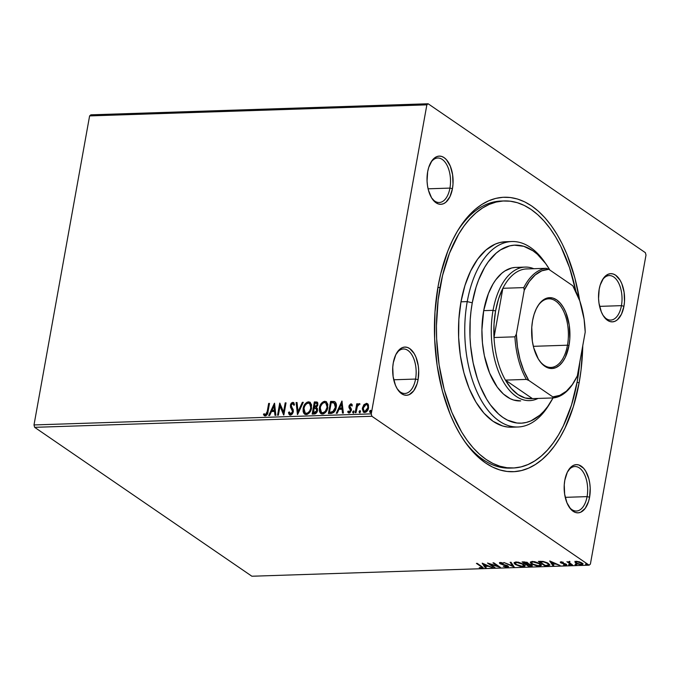 <?xml version="1.0" encoding="UTF-8"?>
<svg xmlns="http://www.w3.org/2000/svg" width="680" height="680" viewBox="0 0 680 680"><rect width="100%" height="100%" fill="white"/><g stroke="black" fill="none" stroke-linecap="round" stroke-linejoin="round"><path stroke-width="1.02" d="M463.641 439.943A133.603 72.097 88.1 0 0 511.445 468.019A133.603 72.097 -91.9 0 1 509.881 468.103A133.603 72.097 -91.9 0 1 463.641 439.943M579.13 382.798A137.317 74.103 -91.9 0 1 464.61 441.363A137.317 74.103 -91.9 0 1 438.124 286.144L434.962 312.137L434.639 338.988L437.163 365.661L442.425 391.144L450.237 414.443L455.005 424.991L460.292 434.673L466.038 443.385L472.2 451.044L478.712 457.589L485.512 462.944L492.533 467.058L499.706 469.906L506.974 471.444L514.25 471.656L521.475 470.552L528.581 468.137L535.491 464.44L542.138 459.485L548.462 453.331L554.413 446.029L559.912 437.656L564.918 428.281L573.265 406.938L579.13 382.798L581.06 369.971L582.769 345.661A137.317 74.103 -91.9 0 1 579.13 382.798L577.082 382.304L579.13 382.798M431.842 198.254A22.27 12.019 88.1 0 0 449.93 188.096L452.446 188.7A24.123 13.022 -91.9 0 1 432.327 198.985A24.123 13.022 -91.9 0 1 427.669 171.717L427.057 180.999L427.499 185.682L428.425 190.162L431.562 197.812L435.999 202.776L438.489 204L441.048 204.306L443.564 203.685L445.944 202.172L449.947 196.69L452.446 188.7L452.999 184.127L452.608 174.726L450.313 166.158L446.454 159.724L444.116 157.632L441.626 156.417L439.067 156.102L436.552 156.723L432.012 160.607L428.697 167.475L427.669 171.717A24.123 13.022 -91.9 0 1 431.111 161.976A24.123 13.022 -91.9 0 1 447.04 160.42A24.123 13.022 -91.9 0 1 452.446 188.7L449.93 188.096A22.27 12.019 -91.9 0 1 439.229 202.512A22.27 12.019 -91.9 0 1 431.842 198.254M603.338 315.809A22.27 12.019 88.1 0 0 621.435 305.651L623.942 306.255A24.123 13.022 -91.9 0 1 603.823 316.54A24.123 13.022 -91.9 0 1 599.173 289.272L598.562 298.554L599.004 303.246L601.298 311.814L603.067 315.367L607.495 320.331L609.994 321.555L612.544 321.861L615.068 321.249L617.448 319.727L621.452 314.245L623.942 306.255L624.504 301.69L624.112 292.281L621.817 283.713L620.049 280.16L615.621 275.196L613.122 273.972L610.572 273.666L608.056 274.278L603.517 278.162L600.202 285.03L599.173 289.272A24.123 13.022 -91.9 0 1 602.616 279.531A24.123 13.022 -91.9 0 1 618.545 277.975A24.123 13.022 -91.9 0 1 623.942 306.255L621.435 305.651A22.27 12.019 -91.9 0 1 610.725 320.067A22.27 12.019 -91.9 0 1 603.338 315.809M568.981 506.779A22.27 12.019 88.1 0 0 587.069 496.621L589.586 497.225A24.123 13.022 -91.9 0 1 569.466 507.518A24.123 13.022 -91.9 0 1 564.808 480.241L564.255 484.815L564.646 494.215L566.942 502.784L570.8 509.218L573.138 511.309L575.629 512.524L578.187 512.839L580.703 512.218L585.242 508.334L588.557 501.466L589.586 497.225L590.197 487.942L589.755 483.259L588.829 478.779L585.692 471.129L583.601 468.256L578.765 464.942L576.207 464.635L573.69 465.256L571.31 466.769L567.307 472.252L564.808 480.241A24.123 13.022 -91.9 0 1 568.25 470.5A24.123 13.022 -91.9 0 1 584.179 468.954A24.123 13.022 -91.9 0 1 589.586 497.225L587.069 496.621A22.27 12.019 -91.9 0 1 576.368 511.046A22.27 12.019 -91.9 0 1 568.981 506.779M397.477 389.224A22.27 12.019 88.1 0 0 415.565 379.066L418.081 379.67A24.123 13.022 -91.9 0 1 397.962 389.954A24.123 13.022 -91.9 0 1 393.312 362.686L392.751 367.251L393.142 376.661L395.437 385.228L397.205 388.781L401.633 393.745L404.132 394.969L406.683 395.275L409.199 394.663L413.738 390.779L417.052 383.911L418.081 379.67L418.693 370.387L418.251 365.695L415.956 357.127L414.188 353.575L409.76 348.611L407.26 347.387L404.71 347.08L402.186 347.692L399.806 349.214L395.802 354.697L393.312 362.686A24.123 13.022 -91.9 0 1 396.746 352.945A24.123 13.022 -91.9 0 1 412.683 351.39A24.123 13.022 -91.9 0 1 418.081 379.67L415.565 379.066A22.27 12.019 -91.9 0 1 404.863 393.482A22.27 12.019 -91.9 0 1 397.477 389.224M599.59 306.365L621.435 305.651L599.59 306.365M393.728 379.78L415.565 379.066L393.728 379.78M428.094 188.81L449.93 188.096L428.094 188.81M565.233 497.344L587.069 496.621L565.233 497.344M34.637 427.329L371.892 416.271L589.135 565.173L251.88 576.232L34.637 427.329L34 424.94L89.607 115.906L426.861 104.847L371.254 413.882L34 424.94L89.607 115.906L90.865 114.826L428.12 103.768L90.865 114.826L89.607 115.906L426.861 104.847L428.12 103.768L645.362 252.671L428.12 103.768L426.861 104.847L371.254 413.882L371.892 416.271L371.254 413.882L34 424.94L34.637 427.329L251.88 576.232L589.135 565.173L371.892 416.271L34.637 427.329M574.898 561.977L576.844 563.771L581.4 564.808L582.522 564.604L582.658 563.575L579.054 561.714L575.271 561.544L574.898 561.977L575.807 563.185L581.4 564.808L582.87 564.204L581.969 562.981L579.419 561.825L576.36 561.348L574.898 561.977M571.787 565.054L572.628 565.029L569.254 562.521L569.933 561.68L568.471 562.182L566.908 561.714L571.787 565.054L571.88 564.519L571.787 565.054L572.628 565.029L569.449 562.76L569.933 561.68L568.471 562.182L566.908 561.714L571.787 565.054M561 561.85L560.21 562.182L560.889 562.913L565.658 564.527L563.508 564.918L566.763 564.944L565.531 563.899L561.391 562.658L563.312 562.275L561 561.85L560.677 562.777L565.446 564.332L565.199 564.902L563.508 564.918L565.896 565.31L566.262 564.289L561.493 562.734L563.312 562.275L561 561.85L560.677 562.777M547.562 565.854L549.822 565.063L547.46 562.861L543.294 561.45L538.356 561.365L545.02 565.938L549.814 565.156L548.496 563.49L542.852 561.391L538.356 561.365L545.02 565.938L547.562 565.854M528.207 563.899L527.816 562.895L522.096 561.901L528.768 566.465L531.896 566.262L532.287 565.921L531.641 565.012L528.207 563.899L528.156 563.176L526.541 562.266L522.096 561.901L528.768 566.465L528.861 565.93L528.768 566.465L532.295 565.896L531.641 565.012L528.402 563.652M514.054 566.95L511.029 562.258L510.111 562.292L512.516 565.845L503.88 562.496L514.19 566.95L511.029 562.258L510.111 562.292L512.516 565.845L503.88 562.496L514.054 566.95M494.998 567.579L490.034 564.17L500.463 567.4L493.79 562.827L492.949 562.853L497.93 566.262L487.483 563.031L494.156 567.604L494.998 567.579L490.034 564.17L500.463 567.4L493.79 562.827L492.949 562.853L497.93 566.262L487.483 563.031L494.156 567.604L494.998 567.579M480.853 566.44L481.754 567.596L479.264 567.664L482.103 568.123L483.021 567.477L477.258 563.371L476.416 563.397L480.853 566.44L480.956 565.896L481.406 567.656L479.264 567.664L483.106 567.749L477.258 563.371L476.416 563.397L480.853 566.44M482.162 563.21L485.333 567.894L486.242 567.86L485.231 566.363L488.3 566.262L492.473 567.656L482.307 563.202L485.333 567.894L486.242 567.86L485.231 566.363L488.3 566.262L492.473 567.656L482.162 563.21M500.582 562.479L499.944 563.618L506.081 565.19L506.948 566.006L507.025 565.564L506.549 566.831L503.379 566.38L507.297 567.298L508.317 567.001L508.283 566.414L501.015 563.729L500.786 562.972L503.583 563.193L500.735 562.496L499.375 562.895L500.233 563.796L507.28 566.321L506.549 566.831L503.379 566.38L506.804 567.29L507.288 566.601M515.372 564.536L520.871 566.61L524.577 566.483L525.037 565.837L523.744 564.238L518.202 562.139L514.275 562.445L514.182 563.363L515.372 564.536L515.491 563.899L515.372 564.536L523.064 566.78L525.028 565.93L523.744 564.238L515.992 561.977L514.063 562.802L515.372 564.536M531.624 564L537.132 566.075L540.209 566.151L541.297 565.31L539.342 563.295L534.454 561.604L530.527 561.909L530.434 562.836L531.624 564L531.743 563.363L531.624 564L539.317 566.244L541.28 565.394L540.005 563.703L532.244 561.442L530.315 562.266L531.624 564M549.703 560.991L552.865 565.675L553.784 565.649L552.772 564.145L555.84 564.043L560.014 565.446L549.84 560.983L552.865 565.675L553.784 565.649L552.772 564.145L555.84 564.043L560.014 565.446L549.703 560.991M568.65 564.825L570.248 565.038L569.152 564.442L568.65 564.825L570.053 564.774L568.65 564.825L568.794 564.417M575.101 564.612L576.691 564.825L575.594 564.23L575.101 564.612L576.495 564.562L575.101 564.612L575.246 564.204M585.608 564.264L587.197 564.476L585.752 563.865M590.393 564.094L646 255.059L590.393 564.094L589.135 565.173L590.393 564.094M363.664 412.318L362.797 408.315L364.174 405.135L363.8 404.88L362.312 408.841L363.392 412.148L366.103 412.054L368.39 408.646L368.466 405.067L366.664 403.342L364.055 404.566L364.174 405.135L366.707 403.597L363.8 404.88L362.414 408.051L363.469 412.199L364.675 412.522C366.843 411.927 368.144 410.372 368.577 407.847L368.33 404.719L366.333 403.333L367.684 403.793M355.173 412.683L356.014 412.649L357.476 406.011L358.224 404.923L359.116 404.812L359.431 403.648L357.374 405.076L357.612 403.775L356.771 403.801L355.173 412.683L356.014 412.649L357.229 406.615L359.686 403.852L359.1 403.572L357.374 405.076L357.612 403.775L356.771 403.801L355.173 412.683M348.508 412.896L347.65 411.885L349.171 413.032L351.399 410.405L351.373 409.046L349.8 406.147L350.829 404.923L351.738 405.824L352.368 405.042L350.786 403.852L349.188 405.407L348.976 407.575L350.557 410.482L349.724 411.8L348.925 411.876L348.287 411.051L347.65 411.885L348.661 412.955L349.979 412.777L351.466 409.708L349.8 406.147L350.736 404.931L351.738 405.824L352.368 405.042L350.974 403.835L351.781 404.175M330.947 413.474L333.795 412.403L335.962 408.484L336.277 404.124L335.333 402.126L334.195 401.489L330.599 401.404L328.406 413.559L330.947 413.474C333.948 412.938 335.699 410.916 336.2 407.413C336.778 404.914 336.302 403.01 334.773 401.701L330.599 401.404L328.406 413.559L330.947 413.474M312.154 414.094L315.477 413.712L317.543 410.482L317.458 408.629L316.37 407.439L317.679 405.543L317.815 403.045L316.905 402.007L314.339 401.94L312.154 414.094L314.339 414.018C316.098 413.67 317.169 412.497 317.543 410.482L316.37 407.439L317.866 404.821L317.212 402.152L314.339 401.94L312.154 414.094M297.44 414.57L303.272 402.305L302.353 402.33L298.044 411.638L297.041 402.509L296.123 402.534L297.585 414.57L303.272 402.305L302.353 402.33L298.044 411.638L297.041 402.509L296.123 402.534L297.44 414.57M278.383 415.2L280.015 406.155L283.849 415.021L286.034 402.866L285.192 402.892L283.569 411.961L279.735 403.07L277.542 415.225L278.383 415.2L280.015 406.155L283.662 415.029L286.034 402.866L285.192 402.892L283.569 411.961L279.735 403.07L277.542 415.225L278.383 415.2M267.206 411.519L266.279 414.256L265.2 414.655L264.044 413.652L263.449 414.604L265.26 415.939L267.325 414.315L269.501 403.41L268.659 403.435L267.589 411.782L268.659 403.435L267.206 411.519L265.481 414.69L264.044 413.652L263.449 414.604L265.26 415.939C267.045 415.25 267.962 413.814 268.022 411.613L269.501 403.41L268.659 403.435L269.45 403.682L267.589 411.782L267.206 411.519M274.405 403.249L268.719 415.514L269.628 415.488L271.456 411.553L274.524 411.451L274.95 415.31L275.868 415.284L274.55 403.24L268.719 415.514L269.628 415.488L271.456 411.553L274.524 411.451L274.95 415.31L275.868 415.284L274.405 403.249M289.756 414.978L288.473 412.539L289.57 414.868L290.717 415.089L292.375 413.942L293.352 411.749L293.199 409.606L291.278 406.359L291.354 404.608L292.578 403.58L293.76 405.093L294.55 404.32L292.995 402.339L291.507 402.942L290.632 404.251L290.445 407.074L292.553 411.451L290.904 413.822L290.037 413.661L289.272 411.901L288.473 412.539L289.034 414.281L290.012 415.063L293.352 411.749L291.193 405.152L292.578 403.58L294.058 405.093M304.827 414.281L303.152 408.399L303.127 411.57L303.866 413.363L305.286 414.477L307.224 414.409L309.069 413.159L310.947 410.244L311.601 404.855L309.927 402.161L307.062 402.195L304.19 405.322L303.152 408.399L303.535 408.663C304.096 405.195 305.864 403.002 308.839 402.084L308.457 401.82C305.481 402.738 303.714 404.931 303.152 408.399L304.64 414.162L306.229 414.596C309.213 413.712 310.998 411.536 311.567 408.068L310.106 402.262L308.457 401.82L310.293 402.407M321.087 413.746L319.404 407.864L319.387 411.043L320.118 412.828L321.538 413.942L323.484 413.874L325.32 412.632L327.199 409.708L327.853 404.32L326.179 401.625L323.323 401.659L320.442 404.787L319.404 407.864L319.787 408.127C320.348 404.659 322.116 402.466 325.1 401.548L324.717 401.285C321.733 402.212 319.966 404.404 319.404 407.864L320.892 413.627L322.481 414.06C325.474 413.176 327.25 411 327.82 407.532L326.357 401.736L324.717 401.285L326.545 401.872M341.947 401.03L336.26 413.304L337.17 413.27L338.997 409.343L342.065 409.241L342.49 413.1L343.4 413.066L341.947 401.03L336.26 413.304L337.17 413.27L338.997 409.343L342.065 409.241L342.49 413.1L343.4 413.066L341.947 401.03M353.566 413.159L352.665 411.91L352.894 412.811L353.498 412.794L353.829 410.958L352.707 411.731L353.048 412.173L353.931 411.137L352.665 411.91L353.183 412.904L354.067 411.868L353.549 410.873L353.982 411.137M359.108 411.697L359.346 412.607L359.95 412.582L360.459 410.992L359.83 410.695L359.21 411.349L359.49 411.961L360.375 410.924L359.108 411.697L359.626 412.692L360.51 411.655L359.992 410.661L360.425 410.933L359.108 411.697M369.623 411.357L369.852 412.258L370.455 412.241L370.966 410.644L370.337 410.346L369.665 411.179L369.997 411.613L370.88 410.584L369.623 411.357L370.141 412.344L371.017 411.306L370.498 410.32L370.94 410.584L369.623 411.357M645.362 252.671L646 255.059L645.362 252.671M579.666 300.543L574.829 277.797L567.018 254.499L562.25 243.95L556.962 234.269L551.216 225.556L545.054 217.898L538.543 211.352L531.743 205.998L524.722 201.883L517.548 199.036L510.281 197.498L503.004 197.285L495.779 198.39L488.673 200.795L481.763 204.501L475.116 209.457L468.792 215.611L462.842 222.912L457.342 231.285L452.336 240.652L447.865 250.928L440.725 273.785L438.124 286.144A137.317 74.103 -91.9 0 1 457.7 230.69A137.317 74.103 -91.9 0 1 579.666 300.543M502.69 201.025A133.603 72.097 88.1 0 0 456.824 232.169A133.603 72.097 -91.9 0 1 501.126 201.042L504.203 200.94M567.817 471.265A22.27 12.019 -91.9 0 1 574.906 466.531A22.27 12.019 -91.9 0 1 587.069 496.621A22.27 12.019 88.1 0 0 582.335 470.84A22.27 12.019 88.1 0 0 567.817 471.265M430.67 162.741A22.27 12.019 -91.9 0 1 437.767 157.998A22.27 12.019 -91.9 0 1 449.93 188.096A22.27 12.019 88.1 0 0 445.188 162.307A22.27 12.019 88.1 0 0 430.678 162.732M396.312 353.71A22.27 12.019 -91.9 0 1 403.401 348.976A22.27 12.019 -91.9 0 1 415.565 379.066A22.27 12.019 88.1 0 0 410.83 353.286A22.27 12.019 88.1 0 0 396.312 353.71M602.174 280.296A22.27 12.019 -91.9 0 1 609.271 275.561A22.27 12.019 -91.9 0 1 621.435 305.651A22.27 12.019 88.1 0 0 616.692 279.871A22.27 12.019 88.1 0 0 602.174 280.296M264.528 415.777L263.449 414.604L263.832 414.868L264.367 414.018L263.832 414.868L264.554 415.803M265.336 414.8L265.854 414.953L265.481 414.69L265.854 414.953L267.589 411.782L266.662 414.519L265.336 414.8M275.298 415.301L274.524 411.451L275.298 415.301M269.229 415.497L274.618 403.877L269.229 415.497M272.416 410.558L274.771 410.482L273.947 406.181L274.771 410.482L273.947 406.181L274.389 410.219L272.043 410.295L274.771 410.482L272.043 410.295L273.947 406.181L272.043 410.295L272.416 410.558M277.975 415.208L280.083 403.495L277.975 415.208M283.942 412.216L285.192 402.892L285.991 403.138L283.942 412.216M283.875 414.885L280.015 406.155L283.875 414.885M290.309 413.822L290.998 414.128L289.272 411.901L288.473 412.539L289.374 412.377L289.076 413.721M290.615 413.865L290.998 414.128L292.901 412.021L292.519 411.757L290.615 413.865L290.113 413.721L290.488 413.984M292.451 410.575L292.519 411.757L292.901 412.021L292.833 410.839L291.414 408.68L292.451 410.575M290.445 407.074L291.797 408.944L290.445 407.074L290.725 405.493L290.445 407.074M292.578 403.58L293.76 405.093L294.55 404.32L292.808 402.339L290.343 405.238L290.725 405.493L293.19 402.594L292.808 402.339L293.751 402.704M293.955 402.815L292.808 402.339M294.142 405.356L292.952 403.844M289.068 413.712L289.833 415.038M293.87 402.764L291.89 403.206L290.725 405.493L290.878 407.481L292.749 410.567M292.383 409.836L292.638 410.32M292.833 410.839L292.255 413.423L290.42 413.925M297.755 414.197L296.123 402.534L297.075 402.781L296.505 402.798L297.755 414.197M298.418 411.901L298.044 411.638L298.418 411.901L302.736 402.594L302.353 402.33L303.144 402.577L298.418 411.901M310.31 402.416L307.445 402.458L304.572 405.577L303.39 409.751L304.249 413.635M304.249 413.627L304.861 414.307M309.74 403.597L311.236 406.615L310.607 410.108L308.389 413.058L305.668 413.338M305.413 413.159L304.929 412.607M305.379 413.125L306.808 413.61C309.221 412.904 310.658 411.153 311.108 408.349L310.726 408.094C310.275 410.89 308.839 412.649 306.425 413.346L305.184 413.006L303.994 408.365C304.445 405.577 305.873 403.818 308.269 403.07L309.51 403.427L311.108 408.349L309.689 403.563M317.509 402.365L314.721 402.203L312.587 414.077L314.339 401.94L317.399 402.305M316.421 408.765L317.126 410.423M314.56 413.049L313.599 413.075L314.56 413.049L314.177 412.786L314.56 413.049L317.084 410.771L313.216 412.82L314.032 408.298L315.767 408.382L317.084 410.771L316.2 412.488L314.984 413.015M317.271 403.826L316.863 406.445L314.636 407.311L317.399 405.127L316.829 403.469M314.959 403.155L316.659 403.317L317.399 405.127L317.016 404.863L314.687 407.039L315.07 407.303L314.253 407.056L314.636 407.311L314.959 403.155L316.693 403.342L317.067 404.515L316.225 406.487L314.253 407.056L314.959 403.155M315.767 408.382L316.701 409.496L316.396 411.425L315.444 412.513L313.599 413.075L314.032 408.298L316.293 408.705M317.084 410.771L316.149 408.646M326.561 401.888L325.1 401.548L323.408 402.084L320.603 405.493L319.634 410.278L321.113 413.772M327.479 406.946L326.859 409.572L325.354 411.935L323.459 413.032L321.929 412.802M321.666 412.624L321.181 412.072M326 403.061L327.488 406.079M321.631 412.599L323.06 413.075L320.798 411.808L320.135 408.705L320.748 406.079L322.515 403.461L324.122 402.585L325.762 402.892L327.361 407.822L326.145 403.155L327.105 405.824L326.978 407.558C326.527 410.363 325.1 412.114 322.677 412.82L323.06 413.075C325.474 412.377 326.91 410.618 327.361 407.822L326.978 407.558L325.252 411.383L322.677 412.82L321.436 412.479L320.246 407.83C320.697 405.05 322.125 403.282 324.53 402.534L325.916 403.01M328.839 413.542L330.599 401.404L334.773 401.701L330.973 401.668L328.839 413.542M334.118 402.866L335.359 407.439L332.681 411.876L329.477 412.284L331.211 402.628L333.854 402.764L335.503 404.149L335.801 407.363L334.704 410.558L332.775 412.25L329.477 412.284L331.211 402.628L334.602 403.18L335.741 407.702L334.5 403.129M332.681 411.876L333.064 412.131L335.741 407.702L335.359 407.439L333.6 411.213L330.378 412.258L332.681 411.876M329.477 412.284L330.76 412.513L329.477 412.284M342.839 413.083L342.065 409.241L342.839 413.083M336.77 413.287L342.159 401.668L336.77 413.287M339.957 408.34L342.312 408.263L341.488 403.962L342.312 408.263L341.488 403.962L341.929 408L339.575 408.085L342.312 408.263L339.575 408.085L341.488 403.962L339.575 408.085L339.957 408.34M351.594 404.022L350.974 403.835L348.95 406.215L348.976 407.575L350.557 410.482L348.823 411.817L349.648 412.207L348.287 411.051L347.65 411.885L348.517 411.502L348.032 412.148L348.602 412.981M350.829 404.923L351.968 405.773M352.121 406.087L351.212 405.186M348.661 411.306L349.648 412.207L350.931 410.745L348.976 407.575L348.95 406.215L349.333 406.478L351.356 404.099L350.974 403.835M351.832 404.2L350.616 404.328L349.426 406.07L349.418 408.017L350.965 410.303L349.648 412.207M354.008 411.145L353.149 411.817L353.277 413.075M355.606 412.666L356.771 403.801L357.561 404.048L355.606 412.666M359.805 403.911L357.374 405.076L357.756 405.339L359.482 403.826L359.1 403.572L360.069 404.115M359.686 403.852L359.1 403.572M360.009 412.947L359.49 411.961L359.728 412.862M367.94 403.945L365.67 403.852L363.681 405.875L362.797 408.315L362.414 408.051L363.248 411.808M367.447 405.017L368.203 406.971L367.514 409.887L365.789 411.587L364.31 411.383M366.129 404.421L367.387 405.152L368.118 408.144L367.736 407.889L366.401 410.652L364.871 411.434L365.253 411.697L363.366 410.278L363.205 408.332L364.191 405.73L366.129 404.421C367.574 404.846 368.109 406.002 367.736 407.889L364.871 411.434L364.029 411.196L363.256 408.034L366.129 404.421L367.106 404.796M364.225 411.306L365.253 411.697L368.118 408.144C368.492 406.257 367.957 405.11 366.512 404.685M370.515 412.607L369.997 411.613L370.234 412.522M310.726 408.094L309.833 410.695L308.014 412.794L306.034 413.329L304.547 412.344L303.866 410.091L304.087 407.923L304.887 405.764L306.688 403.656L308.661 403.087L310.08 403.971L310.726 408.094M482.902 567.332L482.103 568.123L481.933 567.426M482.97 567.307L481.406 567.656M481.925 567.426L482.035 566.78M487.747 565.59L487.296 565.607L487.747 565.59M485.316 565.87L485.231 566.363L485.316 565.87M485.792 567.188L485.333 567.894L485.452 567.196L482.944 563.482L485.792 567.188M483.837 564.307L487.254 565.803L484.908 565.879L483.913 563.907L487.254 565.803L484.908 565.879L483.837 564.307M494.25 567.069L494.156 567.604L494.25 567.069M490.067 564.017L489.43 563.584L490.067 564.017M498.023 565.726L497.93 566.262L498.023 565.726M498.661 566.159L497.981 565.947L498.661 566.159M506.948 566.006L506.549 566.831M506.677 566.134L507.067 565.31L506.677 566.134M508.291 566.423L507.416 566.601L507.297 567.298L508.402 566.814L507.798 565.981L500.752 563.575L501.092 562.53L501.015 562.955L503.583 563.193L500.335 562.487L499.375 562.879L499.944 563.618L499.681 562.598M500.752 563.575L501.015 562.955M507.187 566.601L508.444 566.304M499.638 562.547L500.701 563.278M507.45 565.743L507.322 566.525M513.536 565.972L512.567 565.548L513.536 565.972M512.644 565.148L512.516 565.845L512.644 565.148L510.697 562.275L512.644 565.148M515.355 563.737L514.225 562.487M525.002 565.556L523.583 566.058M523.167 566.211L523.064 566.78L523.167 566.211M514.31 562.674L515.5 563.839M523.43 566.075L525.045 565.488M523.804 564.23L524.067 565.012M515.27 562.513L515.865 561.901M516.707 562.445L522.903 564.264L522.996 563.771L523.957 565.641L522.351 566.312L516.213 564.502L515.151 563.134L516.792 561.986L516.707 562.445L521.764 563.61L523.94 565.7L521.509 566.287L517.344 565.148L515.168 563.363L516.707 562.445M523.957 565.641L523.889 564.34M515.661 561.994L515.151 563.134M526.473 564.119L526.005 563.796L526.473 564.119M523.651 562.182L523.183 561.858L523.651 562.182M532.177 565.496L528.921 565.972L526.447 564.273L526.966 563.729L526.873 564.255L528.351 563.924L530.799 565.046L530.876 564.596L531.199 565.598L531.327 564.825M531.063 565.769L530.952 566.398L531.063 565.769M531.08 565.7L532.253 565.454M527.544 564.247L530.799 565.046L528.921 565.972L526.447 564.273L526.533 563.771L526.447 564.273L527.553 564.247M526.983 562.929L527.204 563.669L525.759 563.805L523.625 562.335L526.983 562.929L525.759 563.805L523.711 561.841L523.625 562.335L524.577 561.858L524.492 562.309L526.983 562.929L527.068 562.479L527.399 563.473L527.527 562.717M526.312 563.091L527.111 562.241M531.607 563.202L530.476 561.961M541.255 565.02L538.611 565.777L532.465 563.975L531.412 562.598L532.967 561.909L539.163 563.729L539.248 563.236L540.217 565.106L537.761 565.751L533.596 564.612L531.42 562.827L533.043 561.45L532.967 561.909L538.637 563.397L539.937 564.391L539.827 565.539M539.418 565.683L539.317 566.244L539.418 565.683M530.562 562.139L531.751 563.303M539.682 565.539L541.306 564.961M540.064 563.703L540.319 564.476M531.531 561.986L532.117 561.374M540.217 565.106L540.141 563.805M531.913 561.459L531.412 562.598M545.122 565.394L545.02 565.938L545.122 565.394M539.903 561.646L539.435 561.332L539.903 561.646M549.755 564.748L548.42 565.114M548.156 565.139L549.814 564.697M545.182 565.437L539.877 561.808L539.962 561.314L539.877 561.808L540.515 561.298L540.43 561.79L543.108 561.425L547.655 563.516L547.74 563.014L548.165 565.216L545.182 565.437L539.877 561.808L543.754 561.943L547.655 563.516L548.683 564.587L548.165 565.216L545.182 565.437M555.288 563.371L554.829 563.388L555.288 563.371M552.857 563.652L552.772 564.145L552.857 563.652M553.325 564.969L552.865 565.675L552.993 564.986L550.486 561.272L553.325 564.969M551.378 562.088L554.795 563.592L552.44 563.669L551.446 561.688L554.795 563.592L552.44 563.669L551.378 562.088M561.493 562.734L561.654 562.258M561.62 562.037L562.071 562.266M566.763 564.961L566.262 564.289M566.567 564.536L565.896 565.31L565.717 564.621M565.446 564.332L565.199 564.902M561.825 562.59L560.567 561.901M560.601 561.927L561.519 562.471M565.446 564.604L566.661 564.502M569.27 562.556L568.497 562.029L569.27 562.556M568.548 561.74L568.471 562.182L568.548 561.74M569.126 561.587L568.471 562.182M569.449 562.76L569.585 561.994M569.712 561.306L569.466 561.943M582.803 563.813L581.783 564.094M581.494 564.281L581.4 564.808L581.494 564.281M576.002 562.538L575.807 563.185L575.016 561.281M575.05 561.561L576.156 562.64M581.697 564.102L582.998 563.448M576.104 561.799L576.274 561.229M576.954 561.756L581.137 563.014L581.221 562.538L581.851 563.958L580.796 564.391L576.649 563.159L575.935 562.215L577.023 561.357L580.363 562.572L581.859 563.881L580.227 564.375L577.422 563.601L575.977 562.496L576.954 561.756M581.851 563.958L581.902 562.938M576.13 561.357L575.935 562.215M530.799 565.046L531.156 565.7M548.819 564.086L548.165 565.216M511.836 241.536L505.588 241.74A92.778 50.073 88.1 0 0 460.989 301.818L467.237 301.614A92.778 50.073 88.1 0 0 488.01 410.363A92.778 50.073 88.1 0 0 549.287 404.387L551.029 401.48A89.072 48.067 -91.9 0 1 492.201 407.218A89.072 48.067 -91.9 0 1 472.26 302.812L467.237 301.614L460.989 301.818A92.778 50.073 88.1 0 0 511.666 427.201L517.913 426.998A92.778 50.073 -91.9 0 1 467.237 301.614A92.778 50.073 -91.9 0 1 511.836 241.536A92.778 50.073 -91.9 0 1 545.581 263.466M546.55 264.826L544.62 262.038A92.778 50.073 88.1 0 0 467.237 301.614L472.26 302.812A89.072 48.067 -91.9 0 1 546.55 264.826A89.072 48.067 -91.9 0 1 549.873 270.062L545.623 263.517L537.404 254.303L532.992 250.826L523.779 246.313L514.343 245.174L509.66 245.888L500.573 249.857L496.256 253.071L488.3 261.8L484.729 267.231L478.584 279.973L476.068 287.164L472.26 302.812L471.01 311.134L470.212 319.676L470.008 337.093L470.594 345.797L473.127 362.797L477.394 378.692L480.123 386.036L486.642 399.16L490.373 404.812L498.593 414.026L503.004 417.495L507.56 420.172L516.919 423.011L521.645 423.147L526.328 422.433L530.935 420.869L539.733 415.259L543.838 411.264L547.689 406.529L553.027 397.945A89.072 48.067 -91.9 0 1 551.029 401.48M520.736 400.902L513.655 400.052L510.17 398.667L503.438 394.06L497.275 387.149L489.591 373.065L484.347 355.64L482.443 342.89L481.908 329.808L483.692 310.649A66.802 36.048 -91.9 0 1 515.806 267.401A66.802 36.048 -91.9 0 1 520.506 267.81M575.926 291.516L569.534 267.673L560.804 246.398L555.662 236.98L550.06 228.505L544.068 221.042L537.736 214.684L531.123 209.474L524.288 205.462L517.302 202.7L510.238 201.203L503.158 200.991L496.128 202.062L489.217 204.408L482.494 208.012L476.025 212.831L469.863 218.824L464.083 225.93L458.728 234.073L449.506 253.19L442.561 275.425L438.149 299.923L436.45 325.762L436.645 338.861L439.093 364.82L444.219 389.606L451.817 412.284L461.592 431.962L467.194 440.436L473.187 447.899L479.519 454.257L486.132 459.467L492.966 463.479L499.953 466.242L507.017 467.738L514.097 467.95L521.126 466.879L528.037 464.525L534.76 460.929L541.229 456.11L547.391 450.117L553.171 443.012L558.527 434.868L563.397 425.748L571.523 404.974L577.226 381.497L579.861 361.853A133.603 72.097 -91.9 0 1 577.226 381.497A133.603 72.097 -91.9 0 1 513.009 468.002A133.603 72.097 -91.9 0 1 440.028 287.445L437.877 287.521L440.028 287.445A133.603 72.097 -91.9 0 1 504.245 200.94A133.603 72.097 -91.9 0 1 575.9 291.38M550.154 402.9A92.778 50.073 -91.9 0 1 517.913 426.998M520.183 400.928A66.802 36.048 -91.9 0 1 483.692 310.649L488.435 293.522L493.042 283.968L495.72 279.888L501.695 273.343L504.925 270.938L511.742 267.962L515.262 267.427M504.823 241.774L499.944 242.522L495.15 244.154L485.988 250.002L477.692 259.089L470.594 271.082L464.95 285.506L460.989 301.818L458.856 319.379L458.635 337.518L460.343 355.546L463.896 372.759L469.175 388.501L475.966 402.169L484.015 413.236L493.008 421.277L502.605 425.977L507.51 427.014L512.431 427.168M539.13 360.255A34.331 18.521 88.1 0 0 567.477 345.202L568.981 345.559A35.445 19.125 -91.9 0 1 539.418 360.68A35.445 19.125 -91.9 0 1 532.585 320.611L534.097 314.381L536.256 308.873L538.968 304.291L542.138 300.824L545.632 298.588L549.329 297.678L553.087 298.129L556.75 299.931L560.184 303L563.261 307.224L565.854 312.443L569.228 325.04L569.798 338.852L568.981 345.559L565.318 357.306L562.598 361.879L559.436 365.355L555.934 367.591L552.236 368.5L548.479 368.041L544.816 366.248L541.382 363.179L538.305 358.947L533.698 347.718L532.338 341.139L531.769 327.326L532.585 320.611A35.445 19.125 -91.9 0 1 537.642 306.298A35.445 19.125 -91.9 0 1 561.051 304.019A35.445 19.125 -91.9 0 1 568.981 345.559L567.477 345.202A34.331 18.521 -91.9 0 1 550.97 367.429A34.331 18.521 -91.9 0 1 539.13 360.247M533.341 346.324L567.477 345.202L533.341 346.324M525.41 268.991A64.948 35.045 -91.9 0 1 528.182 268.898L525.41 268.991A64.948 35.045 88.1 0 0 502.868 288.295A64.948 35.045 -91.9 0 1 525.41 268.991L546.337 268.302L525.41 268.991M495.575 310.947A64.948 35.045 -91.9 0 1 502.868 288.295L498.559 298.86L495.575 310.947L494.037 324.02L494.003 337.518L502.868 288.295L523.787 287.606L524.237 290.275L516.35 334.109L514.93 336.829L494.003 337.518A64.948 35.045 -91.9 0 1 495.575 310.947L493.06 310.344L495.575 310.947M533.783 268.719A66.802 36.048 88.1 0 0 493.06 310.344A66.802 36.048 -91.9 0 1 525.173 267.087A66.802 36.048 -91.9 0 1 533.783 268.719M483.692 310.649L493.06 310.344L483.692 310.649M532.44 398.616L505.418 380.103L511.326 388.518L517.99 394.57L525.13 397.987L532.44 398.616A64.948 35.045 -91.9 0 1 505.418 380.103A64.948 35.045 -91.9 0 1 494.003 337.518L502.868 288.295L523.787 287.606A64.948 35.045 -91.9 0 1 546.337 268.302A64.948 35.045 88.1 0 0 523.787 287.606L524.237 290.275L516.35 334.109L517.488 347.063L520.013 359.431L523.821 370.702L528.76 380.4L552.814 396.89L553.358 397.936L532.44 398.616L505.418 380.103L526.346 379.414L528.76 380.4L552.814 396.89L559.776 395.352L566.363 391.204L572.296 384.633L577.328 375.904L585.216 332.07L584.086 319.115L579.802 300.942L572.807 285.778L548.751 269.288L546.337 268.302L548.751 269.288L541.79 270.827L535.202 274.975L529.269 281.546L524.237 290.275A63.835 34.45 -91.9 0 1 548.751 269.288L572.807 285.778A63.835 34.45 -91.9 0 1 585.216 332.07L577.328 375.904A63.835 34.45 -91.9 0 1 574.456 381.335A63.835 34.45 -91.9 0 1 552.814 396.89L553.358 397.936L532.44 398.616M538.033 398.438A66.802 36.048 -91.9 0 1 529.55 400.622A66.802 36.048 -91.9 0 1 493.06 310.344A66.802 36.048 88.1 0 0 501.627 378.59A66.802 36.048 88.1 0 0 538.033 398.438M574.2 381.76A64.948 35.045 -91.9 0 1 553.358 397.936A64.948 35.045 88.1 0 0 573.937 382.202L574.456 381.335M494.003 337.518A64.948 35.045 88.1 0 0 505.418 380.103L526.346 379.414A64.948 35.045 -91.9 0 1 514.93 336.829L494.003 337.518M537.37 306.756A34.331 18.521 -91.9 0 1 548.726 298.809A34.331 18.521 -91.9 0 1 567.477 345.202A34.331 18.521 88.1 0 0 559.938 305.15A34.331 18.521 88.1 0 0 537.379 306.748M514.93 336.829A64.948 35.045 88.1 0 0 526.346 379.414L528.76 380.4A63.835 34.45 -91.9 0 1 516.35 334.109L514.93 336.829M525.028 565.93L525.156 565.233M541.28 565.394L541.408 564.697M561.272 562.428L561.391 561.731M565.7 564.689L565.828 563.992M570.248 565.038L570.367 564.34M569.152 562.233L569.27 561.535M576.691 564.825L576.818 564.128M525.173 267.087L515.806 267.401M513.009 468.002L509.881 468.103"/></g></svg>
